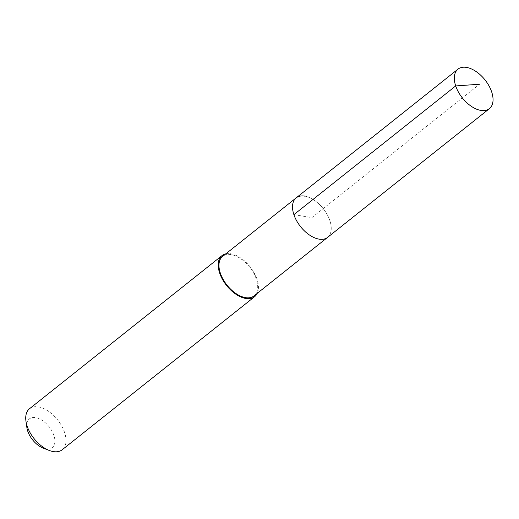 <?xml version="1.0" encoding="UTF-8"?>
<svg xmlns="http://www.w3.org/2000/svg" width="519" height="519" viewBox="0 0 519 519"><rect width="100%" height="100%" fill="white"/><g stroke="black" fill="none" stroke-linecap="round" stroke-linejoin="round"><path stroke-width="0.39" stroke-dasharray="2.6 1.95" d="M304.679 196.117A25.243 14.48 -128.5 0 1 327.139 214.483A25.243 14.48 -128.5 0 1 327.593 237.378A25.243 14.48 51.5 0 0 327.139 214.483A25.243 14.48 51.5 0 0 304.679 196.117A25.243 14.48 51.5 0 0 296.167 197.875M254.044 295.882A25.243 14.48 51.5 0 0 253.596 272.988A25.243 14.48 51.5 0 0 231.137 254.621A25.243 14.48 51.5 0 0 222.619 256.38M225.81 253.836A26.222 15.038 -128.5 0 1 230.858 253.785A26.222 15.038 -128.5 0 1 252.344 269.841A26.222 15.038 -128.5 0 1 257.236 293.345M62.17 449.772A26.222 15.038 51.5 0 0 61.703 425.982A26.222 15.038 51.5 0 0 38.374 406.902A26.222 15.038 51.5 0 0 29.525 408.725M43.194 448.105A18.36 10.529 51.5 0 0 46.035 448.903A18.36 10.529 51.5 0 0 53.885 435.422A18.36 10.529 51.5 0 0 35.571 417.62A18.36 10.529 51.5 0 0 26.878 427.591M293.89 214.652L311.88 217.623L479.569 84.227"/><path stroke-width="0.78" d="M466.484 67.405A25.243 14.48 -128.5 0 1 488.943 85.771A25.243 14.48 -128.5 0 1 489.398 108.666A25.243 14.48 -128.5 0 1 480.879 110.417A25.243 14.48 -128.5 0 1 458.42 92.058A25.243 14.48 -128.5 0 1 457.972 69.163A25.243 14.48 -128.5 0 1 466.484 67.405M319.075 239.136A25.243 14.48 51.5 0 0 327.593 237.378A25.243 14.48 -128.5 0 1 319.075 239.136A25.243 14.48 -128.5 0 1 296.615 220.77A25.243 14.48 -128.5 0 1 296.167 197.875A25.243 14.48 51.5 0 0 296.615 220.77A25.243 14.48 51.5 0 0 319.075 239.136M304.679 196.117A25.243 14.48 -128.5 0 0 296.167 197.875L222.619 256.38A25.243 14.48 51.5 0 0 223.066 279.274A25.243 14.48 51.5 0 0 245.526 297.64A25.243 14.48 51.5 0 0 254.044 295.882L489.398 108.666M257.236 293.345A26.222 15.038 -128.5 0 1 254.654 296.654A26.222 15.038 -128.5 0 1 245.805 298.477A26.222 15.038 -128.5 0 1 222.476 279.397A26.222 15.038 -128.5 0 1 222.009 255.608A26.222 15.038 -128.5 0 1 225.81 253.836M222.009 255.608L29.525 408.725A26.222 15.038 51.5 0 0 25.95 421.156A26.222 15.038 51.5 0 0 49.26 450.46A26.222 15.038 51.5 0 0 53.321 451.595A26.222 15.038 51.5 0 0 62.17 449.772L254.654 296.654M25.95 421.156L26.878 427.591A18.36 10.529 51.5 0 0 43.194 448.105L49.26 450.46M479.569 84.227L455.695 85.94L293.89 214.652M296.167 197.875L457.972 69.163"/></g></svg>
